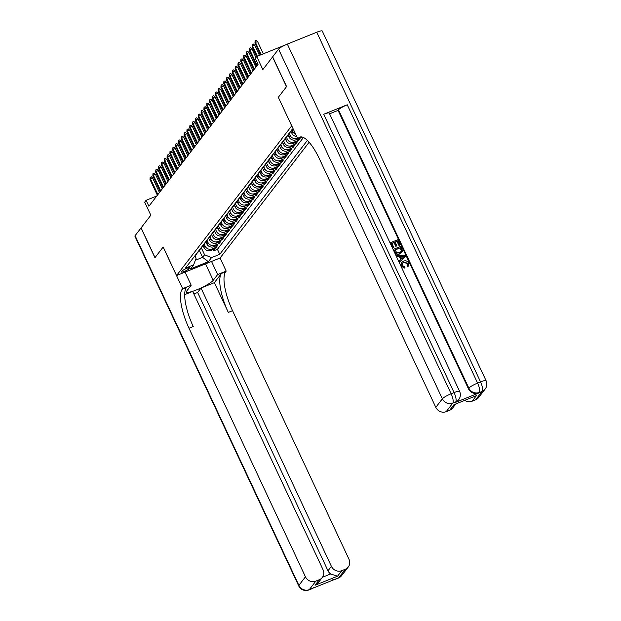 <?xml version="1.0" encoding="UTF-8"?>
<svg xmlns="http://www.w3.org/2000/svg" width="621" height="621" viewBox="0 0 621 621"><rect width="100%" height="100%" fill="white"/><g stroke="black" fill="none" stroke-linecap="round" stroke-linejoin="round"><path stroke-width="0.93" d="M292.507 127.46A4.262 0.722 154.9 0 0 292.382 127.608A4.262 0.722 154.9 0 0 292.281 127.895A4.262 0.722 154.9 0 0 292.763 128.004M284.992 45.108L256.714 56.503L262.846 69.591L272.557 56.961L286.491 86.692L278.332 97.295L291.707 125.838L176.558 275.538L220.09 257.994L309.126 142.248M176.558 275.538L163.183 246.995L155.033 257.599L141.099 227.86L150.818 215.231L144.685 202.151L146.106 200.304L148.893 206.25L258.088 64.297L255.301 58.351L256.714 56.503M203.028 245.598L203.952 247.562A5.333 4.991 37.6 0 0 210.884 250.426L215.176 248.695L213.477 250.907L212.879 249.619M204.185 244.177L205.085 246.087A5.333 4.991 37.6 0 0 212.017 248.951L216.31 247.22L215.712 245.932M216.31 247.22L218.018 245.008L213.717 246.739A5.333 4.991 37.6 0 1 206.785 243.874L205.861 241.911M208.695 238.223L209.619 240.187A5.333 4.991 37.6 0 0 216.558 243.052L220.851 241.321L219.151 243.533L218.545 242.244M211.536 234.536L212.46 236.5A5.333 4.991 37.6 0 0 219.392 239.364L223.684 237.633L221.984 239.846L221.386 238.557M214.369 230.849L215.293 232.813A5.333 4.991 37.6 0 0 222.225 235.677L226.525 233.946L224.825 236.159L224.22 234.87M217.21 227.162L218.126 229.126A5.333 4.991 37.6 0 0 225.066 231.99L229.359 230.259L227.659 232.471L227.053 231.183M220.044 223.475L220.967 225.439A5.333 4.991 37.6 0 0 227.899 228.303L232.2 226.572L230.492 228.784L229.894 227.496M222.877 219.787L223.801 221.751A5.333 4.991 37.6 0 0 230.74 224.616L235.033 222.885L233.333 225.097L232.728 223.808M225.718 216.1L226.642 218.064A5.333 4.991 37.6 0 0 233.574 220.929L237.866 219.197L236.166 221.41L235.569 220.121M228.551 212.413L229.475 214.377A5.333 4.991 37.6 0 0 236.407 217.241L240.707 215.51L239 217.723L238.402 216.434M231.385 208.726L232.308 210.69A5.333 4.991 37.6 0 0 239.248 213.554L243.541 211.823L241.841 214.035L241.235 212.747M234.226 205.039L235.149 207.003A5.333 4.991 37.6 0 0 242.081 209.867L246.374 208.136L244.674 210.348L244.076 209.06M237.059 201.351L237.983 203.315A5.333 4.991 37.6 0 0 244.915 206.18L249.215 204.449L247.515 206.661L246.91 205.372M239.9 197.664L240.816 199.628A5.333 4.991 37.6 0 0 247.756 202.493L252.048 200.762L250.348 202.974L249.743 201.685M242.733 193.977L243.657 195.941A5.333 4.991 37.6 0 0 250.589 198.805L254.889 197.074L253.182 199.287L252.584 197.998M245.567 190.29L246.49 192.254A5.333 4.991 37.6 0 0 253.43 195.118L257.723 193.387L256.023 195.599L255.417 194.311M248.408 186.603L249.331 188.567A5.333 4.991 37.6 0 0 256.263 191.431L260.556 189.7L258.856 191.912L258.258 190.624M251.241 182.916L252.165 184.879A5.333 4.991 37.6 0 0 259.097 187.744L263.397 186.013L261.689 188.225L261.092 186.937M254.074 179.228L254.998 181.192A5.333 4.991 37.6 0 0 261.938 184.057L266.23 182.326L264.53 184.538L263.925 183.249M256.915 175.541L257.839 177.505A5.333 4.991 37.6 0 0 264.771 180.369L269.064 178.638L267.364 180.851L266.766 179.562M259.749 171.854L260.673 173.818A5.333 4.991 37.6 0 0 267.604 176.682L271.905 174.951L270.205 177.164L269.599 175.875M262.59 168.167L263.506 170.131A5.333 4.991 37.6 0 0 270.445 172.995L274.738 171.264L273.038 173.476L272.433 172.188M265.423 164.48L266.347 166.444A5.333 4.991 37.6 0 0 273.279 169.308L277.579 167.577L275.871 169.789L275.274 168.501M268.256 160.792L269.18 162.756A5.333 4.991 37.6 0 0 276.12 165.621L280.413 163.89L278.713 166.102L278.107 164.813M271.098 157.105L272.021 159.069A5.333 4.991 37.6 0 0 278.953 161.934L283.246 160.202L281.546 162.415L280.948 161.126M273.931 153.41L274.855 155.382A5.333 4.991 37.6 0 0 281.787 158.246L286.087 156.515L284.379 158.728L283.781 157.439M276.764 149.723L277.688 151.695A5.333 4.991 37.6 0 0 284.628 154.559L288.92 152.828L287.22 155.04L286.615 153.752M279.605 146.036L280.529 148.008A5.333 4.991 37.6 0 0 287.461 150.872L291.754 149.141L290.054 151.353L289.456 150.065M282.439 142.349L283.362 144.32A5.333 4.991 37.6 0 0 290.294 147.185L294.595 145.454L292.895 147.666L292.289 146.377M285.28 138.662L286.196 140.633A5.333 4.991 37.6 0 0 293.135 143.498L297.428 141.767L295.728 143.979L295.122 142.69M288.113 134.974L289.037 136.946A5.333 4.991 37.6 0 0 295.969 139.81L300.261 138.079L298.561 140.292L297.964 139.003M188.869 268.823L189.49 268.008A4.13 0.699 154.9 0 0 189.584 267.729A4.13 0.699 154.9 0 0 186.137 268.582A4.13 0.699 154.9 0 0 182.194 270.95L181.573 271.765A4.13 0.699 154.9 0 0 181.479 272.045A4.13 0.699 154.9 0 0 184.926 271.191A4.13 0.699 154.9 0 0 188.869 268.823L188.373 267.767M293.252 129.036L292.041 129.525L185.4 268.163L193.636 264.841L196.112 258.189L195.087 255.999M199.341 250.395L202.601 257.35L204.588 254.773L211.52 257.63L219.756 254.315L307.379 140.4M211.52 257.63L208.4 261.689L190.515 268.893L193.636 264.841M290.946 131.287L291.87 133.259A5.333 4.991 37.6 0 0 296.737 136.48M292.111 129.874L293.003 131.784L291.87 133.259M289.27 133.562L290.17 135.471L289.037 136.946M286.436 137.249L287.337 139.158L286.196 140.633M283.603 140.936L284.496 142.846L283.362 144.32M280.762 144.623L281.662 146.533L280.529 148.008M277.929 148.31L278.821 150.22L277.688 151.695M275.095 151.998L275.988 153.907L274.855 155.382M272.254 155.685L273.155 157.594L272.021 159.069M269.421 159.372L270.314 161.281L269.18 162.756M266.58 163.059L267.48 164.969L266.347 166.444M263.746 166.746L264.647 168.656L263.506 170.131M260.913 170.433L261.806 172.343L260.673 173.818M258.072 174.121L258.973 176.03L257.839 177.505M255.239 177.808L256.131 179.717L254.998 181.192M252.405 181.495L253.298 183.405L252.165 184.879M249.564 185.182L250.465 187.092L249.331 188.567M246.731 188.869L247.624 190.779L246.49 192.254M243.89 192.557L244.79 194.466L243.657 195.941M241.057 196.244L241.957 198.153L240.816 199.628M238.223 199.931L239.116 201.841L237.983 203.315M235.382 203.618L236.283 205.528L235.149 207.003M232.549 207.305L233.442 209.215L232.308 210.69M229.716 210.993L230.608 212.902L229.475 214.377M226.875 214.68L227.775 216.589L226.642 218.064M224.041 218.367L224.934 220.276L223.801 221.751M221.2 222.054L222.101 223.964L220.967 225.439M218.367 225.741L219.267 227.651L218.126 229.126M215.534 229.428L216.426 231.338L215.293 232.813M212.692 233.116L213.593 235.025L212.46 236.5M209.859 236.803L210.752 238.712L209.619 240.187M207.026 240.49L207.919 242.4L206.785 243.874M213.477 250.907L217.42 249.316L303.444 137.482M297.521 138.165L297.102 138.336A5.333 4.991 -142.4 0 1 290.17 135.471M298.561 140.292L294.269 142.023A5.333 4.991 -142.4 0 1 287.337 139.158M295.728 143.979L291.435 145.71A5.333 4.991 -142.4 0 1 284.496 142.846M292.895 147.666L288.594 149.397A5.333 4.991 -142.4 0 1 281.662 146.533M290.054 151.353L285.761 153.084A5.333 4.991 -142.4 0 1 278.821 150.22M287.22 155.04L282.92 156.771A5.333 4.991 -142.4 0 1 275.988 153.907M284.379 158.728L280.087 160.459A5.333 4.991 -142.4 0 1 273.155 157.594M281.546 162.415L277.253 164.146A5.333 4.991 -142.4 0 1 270.314 161.281M278.713 166.102L274.412 167.833A5.333 4.991 -142.4 0 1 267.48 164.969M275.871 169.789L271.579 171.52A5.333 4.991 -142.4 0 1 264.647 168.656M273.038 173.476L268.746 175.207A5.333 4.991 -142.4 0 1 261.806 172.343M270.205 177.164L265.904 178.895A5.333 4.991 -142.4 0 1 258.973 176.03M267.364 180.851L263.071 182.582A5.333 4.991 -142.4 0 1 256.131 179.717M264.53 184.538L260.23 186.269A5.333 4.991 -142.4 0 1 253.298 183.405M261.689 188.225L257.397 189.956A5.333 4.991 -142.4 0 1 250.465 187.092M258.856 191.912L254.563 193.643A5.333 4.991 -142.4 0 1 247.624 190.779M256.023 195.599L251.722 197.331A5.333 4.991 -142.4 0 1 244.79 194.466M253.182 199.287L248.889 201.018A5.333 4.991 -142.4 0 1 241.957 198.153M250.348 202.974L246.056 204.705A5.333 4.991 -142.4 0 1 239.116 201.841M247.515 206.661L243.215 208.392A5.333 4.991 -142.4 0 1 236.283 205.528M244.674 210.348L240.381 212.079A5.333 4.991 -142.4 0 1 233.442 209.215M241.841 214.035L237.54 215.766A5.333 4.991 -142.4 0 1 230.608 212.902M239 217.723L234.707 219.454A5.333 4.991 -142.4 0 1 227.775 216.589M236.166 221.41L231.874 223.141A5.333 4.991 -142.4 0 1 224.934 220.276M233.333 225.097L229.033 226.828A5.333 4.991 -142.4 0 1 222.101 223.964M230.492 228.784L226.199 230.515A5.333 4.991 -142.4 0 1 219.267 227.651M227.659 232.471L223.366 234.202A5.333 4.991 -142.4 0 1 216.426 231.338M224.825 236.159L220.525 237.89A5.333 4.991 -142.4 0 1 213.593 235.025M221.984 239.846L217.692 241.577A5.333 4.991 -142.4 0 1 210.752 238.712M219.151 243.533L214.858 245.264A5.333 4.991 -142.4 0 1 207.919 242.4M194.963 255.728A5.333 4.991 37.6 0 0 196.81 253.415M193.83 257.203A5.333 4.991 37.6 0 0 194.994 256.124L196.127 254.649M201.351 247.864L204.588 254.773M156.771 196.011L146.106 200.304M195.336 260.284L202.601 257.35L208.4 261.689M217.42 249.316L219.756 254.315M196.663 253.515A5.333 4.991 37.6 0 0 197.827 252.436L198.961 250.962A5.333 4.991 -142.4 0 1 197.804 252.041M199.644 249.727A5.333 4.991 -142.4 0 1 198.961 250.962M199.504 249.828A5.333 4.991 37.6 0 0 200.668 248.749L201.802 247.274A5.333 4.991 -142.4 0 1 200.637 248.353M202.485 246.04A5.333 4.991 -142.4 0 1 201.802 247.274M202.337 246.141A5.333 4.991 37.6 0 0 203.502 245.062L204.635 243.587A5.333 4.991 -142.4 0 1 203.471 244.666M205.318 242.353A5.333 4.991 -142.4 0 1 204.635 243.587M205.178 242.454A5.333 4.991 37.6 0 0 206.335 241.375L207.476 239.9A5.333 4.991 -142.4 0 1 206.312 240.979M208.159 238.666A5.333 4.991 -142.4 0 1 207.476 239.9M208.012 238.767A5.333 4.991 37.6 0 0 209.176 237.688L210.309 236.213A5.333 4.991 -142.4 0 1 209.145 237.292M210.993 234.979A5.333 4.991 -142.4 0 1 210.309 236.213M210.845 235.08A5.333 4.991 37.6 0 0 212.009 234.001L213.143 232.526A5.333 4.991 -142.4 0 1 211.978 233.605M213.826 231.291A5.333 4.991 -142.4 0 1 213.143 232.526M213.686 231.392A5.333 4.991 37.6 0 0 214.85 230.313L215.984 228.839A5.333 4.991 -142.4 0 1 214.819 229.917M216.667 227.604A5.333 4.991 -142.4 0 1 215.984 228.839M216.519 227.705A5.333 4.991 37.6 0 0 217.684 226.626L218.817 225.151A5.333 4.991 -142.4 0 1 217.653 226.23M219.5 223.917A5.333 4.991 -142.4 0 1 218.817 225.151M219.353 224.018A5.333 4.991 37.6 0 0 220.517 222.939L221.65 221.464A5.333 4.991 -142.4 0 1 220.494 222.543M222.334 220.23A5.333 4.991 -142.4 0 1 221.65 221.464M222.194 220.331A5.333 4.991 37.6 0 0 223.358 219.252L224.492 217.777A5.333 4.991 -142.4 0 1 223.327 218.856M225.175 216.543A5.333 4.991 -142.4 0 1 224.492 217.777M225.027 216.644A5.333 4.991 37.6 0 0 226.191 215.565L227.325 214.09A5.333 4.991 -142.4 0 1 226.16 215.169M228.008 212.856A5.333 4.991 -142.4 0 1 227.325 214.09M227.868 212.956A5.333 4.991 37.6 0 0 229.025 211.877L230.166 210.403A5.333 4.991 -142.4 0 1 229.002 211.482M230.849 209.168A5.333 4.991 -142.4 0 1 230.166 210.403M230.701 209.269A5.333 4.991 37.6 0 0 231.866 208.19L232.999 206.715A5.333 4.991 -142.4 0 1 231.835 207.794M233.682 205.481A5.333 4.991 -142.4 0 1 232.999 206.715M233.535 205.582A5.333 4.991 37.6 0 0 234.699 204.503L235.833 203.028A5.333 4.991 -142.4 0 1 234.668 204.107M236.516 201.794A5.333 4.991 -142.4 0 1 235.833 203.028M236.376 201.895A5.333 4.991 37.6 0 0 237.54 200.816L238.674 199.341A5.333 4.991 -142.4 0 1 237.509 200.42M239.357 198.107A5.333 4.991 -142.4 0 1 238.674 199.341M239.209 198.208A5.333 4.991 37.6 0 0 240.374 197.129L241.507 195.654A5.333 4.991 -142.4 0 1 240.343 196.733M242.19 194.42A5.333 4.991 -142.4 0 1 241.507 195.654M242.043 194.52A5.333 4.991 37.6 0 0 243.207 193.441L244.34 191.967A5.333 4.991 -142.4 0 1 243.184 193.046M245.023 190.732A5.333 4.991 -142.4 0 1 244.34 191.967M244.884 190.833A5.333 4.991 37.6 0 0 246.048 189.754L247.181 188.279A5.333 4.991 -142.4 0 1 246.017 189.358M247.864 187.045A5.333 4.991 -142.4 0 1 247.181 188.279M247.717 187.146A5.333 4.991 37.6 0 0 248.881 186.067L250.015 184.592A5.333 4.991 -142.4 0 1 248.85 185.671M250.698 183.358A5.333 4.991 -142.4 0 1 250.015 184.592M250.558 183.459A5.333 4.991 37.6 0 0 251.715 182.38L252.856 180.905A5.333 4.991 -142.4 0 1 251.691 181.984M253.539 179.671A5.333 4.991 -142.4 0 1 252.856 180.905M253.391 179.772A5.333 4.991 37.6 0 0 254.556 178.693L255.689 177.218A5.333 4.991 -142.4 0 1 254.525 178.297M256.372 175.984A5.333 4.991 -142.4 0 1 255.689 177.218M256.225 176.085A5.333 4.991 37.6 0 0 257.389 175.006L258.522 173.531A5.333 4.991 -142.4 0 1 257.358 174.61M259.205 172.296A5.333 4.991 -142.4 0 1 258.522 173.531M259.066 172.397A5.333 4.991 37.6 0 0 260.23 171.318L261.363 169.844A5.333 4.991 -142.4 0 1 260.199 170.922M262.046 168.609A5.333 4.991 -142.4 0 1 261.363 169.844M261.899 168.71A5.333 4.991 37.6 0 0 263.063 167.631L264.197 166.156A5.333 4.991 -142.4 0 1 263.032 167.235M264.88 164.922A5.333 4.991 -142.4 0 1 264.197 166.156M264.732 165.023A5.333 4.991 37.6 0 0 265.897 163.944L267.03 162.469A5.333 4.991 -142.4 0 1 265.873 163.548M267.713 161.235A5.333 4.991 -142.4 0 1 267.03 162.469M267.573 161.336A5.333 4.991 37.6 0 0 268.738 160.257L269.871 158.782A5.333 4.991 -142.4 0 1 268.707 159.861M270.554 157.548A5.333 4.991 -142.4 0 1 269.871 158.782M270.407 157.649A5.333 4.991 37.6 0 0 271.571 156.57L272.704 155.095A5.333 4.991 -142.4 0 1 271.54 156.174M273.387 153.861A5.333 4.991 -142.4 0 1 272.704 155.095M273.248 153.961A5.333 4.991 37.6 0 0 274.404 152.882L275.545 151.408A5.333 4.991 -142.4 0 1 274.381 152.487M276.229 150.173A5.333 4.991 -142.4 0 1 275.545 151.408M276.081 150.274A5.333 4.991 37.6 0 0 277.245 149.195L278.379 147.72A5.333 4.991 -142.4 0 1 277.214 148.799M279.062 146.486A5.333 4.991 -142.4 0 1 278.379 147.72M278.914 146.587A5.333 4.991 37.6 0 0 280.079 145.508L281.212 144.033A5.333 4.991 -142.4 0 1 280.048 145.112M281.895 142.799A5.333 4.991 -142.4 0 1 281.212 144.033M281.755 142.9A5.333 4.991 37.6 0 0 282.92 141.821L284.053 140.346A5.333 4.991 -142.4 0 1 282.889 141.425M295.821 134.54A5.333 4.991 -142.4 0 1 293.003 131.784M284.736 139.112A5.333 4.991 -142.4 0 1 284.053 140.346M284.589 139.213A5.333 4.991 37.6 0 0 285.753 138.134L286.886 136.659A5.333 4.991 -142.4 0 1 285.722 137.738M287.57 135.425A5.333 4.991 -142.4 0 1 286.886 136.659M287.422 135.525A5.333 4.991 37.6 0 0 288.586 134.446L289.72 132.972A5.333 4.991 -142.4 0 1 288.563 134.051M290.403 131.737A5.333 4.991 -142.4 0 1 289.72 132.972M290.263 131.838A5.333 4.991 37.6 0 0 291.428 130.759L292.53 129.323A5.333 4.991 -142.4 0 1 291.396 130.363M278.332 97.295L297.863 138.887L298.344 138.258A33.309 10.184 68 0 1 299.819 137.101A33.309 10.184 68 0 1 319.365 158.774L435.81 407.353L442.369 398.822L278.573 49.144L272.642 56.853L286.576 86.583L278.363 97.256M159.442 192.533L152.642 178.002L150.523 178.856L157.881 194.567M150.01 179.523L150.158 177.264L150.523 178.856L150.01 179.523L157.369 195.227M150.158 177.264L151.33 176.791L152.642 178.002M341.705 575.527A7.995 7.995 0 0 1 338.36 578.066A7.995 2.445 -112 0 0 338.709 577.786L345.276 569.255A7.995 7.491 37.6 0 0 348.272 566.989L341.705 575.527A7.995 7.491 -142.4 0 1 338.709 577.786L309.289 589.647A7.995 7.491 -142.4 0 1 298.887 585.355L305.454 576.824A7.995 7.491 37.6 0 0 315.856 581.109L309.289 589.647A7.995 2.445 68 0 1 308.94 589.927A7.995 7.995 0 0 1 298.709 585.898A7.995 1.351 154.9 0 1 298.887 585.355L135.091 235.677L141.014 227.969L154.947 257.707L163.152 247.034L182.659 288.664L182.17 289.285A33.309 10.184 -112 0 0 189.009 328.237L305.454 576.824M185.05 272.114L191.19 285.225L186.75 290.993A14.989 2.531 154.9 0 0 186.409 292.017A14.989 2.531 154.9 0 0 198.914 288.912A14.989 2.531 154.9 0 0 213.22 280.319L217.66 274.552L226.191 271.113L225.71 271.742A33.309 10.184 -112 0 0 232.549 310.694L348.994 559.273A7.995 7.491 37.6 0 1 348.272 566.989M191.19 285.225L182.659 288.664M322.462 577.258L330.613 573.975L337.552 576.187L315.072 585.246L319.326 579.711A7.995 7.491 37.6 0 0 322.322 577.452A7.995 7.491 37.6 0 0 323.044 569.729L192.673 291.412L184.709 294.626M193.876 293.981L197.625 292.475L201.033 288.051L331.404 566.36A7.995 7.491 37.6 0 0 341.806 570.652L337.552 576.187M214.385 282.664L221.472 273.45A33.309 10.184 -112 0 0 228.311 312.402L214.385 282.664L201.033 288.051M319.326 579.711L315.856 581.109M298.709 585.898L134.912 236.228A7.995 1.351 -25.1 0 1 135.091 235.677M211.52 261.449L217.66 274.552M220.059 258.01L226.191 271.113M345.276 569.255L341.806 570.652M330.613 573.975A7.995 7.491 -142.4 0 1 327.997 570.784L331.404 566.36M197.625 292.475L327.997 570.784M182.17 289.285L186.409 287.577A33.309 10.184 -112 0 0 193.247 326.53L189.009 328.237M315.072 585.246L318.627 582.25L322.322 577.452M407.5 265.33L407.547 263.568L403.751 262.442L402.206 263.451M405.094 267.899L401.383 265.935L401.539 262.574L403.503 261.146C405.692 260.315 407.399 260.936 408.61 262.993L408.408 266.005L407.85 266.572L407.166 265.648L407.772 263.273L403.976 262.147L402.307 263.296L402.152 265.509L404.853 266.797L404.869 268.194L401.15 266.23L401.43 262.722M408.292 266.153L407.624 266.867L406.934 265.943L407.624 265.183M400.77 259.679L399.373 256.69L396.819 256.752L396.547 255.394L404.939 255.378L405.466 256.512L399.738 262.194L399.233 261.123L401.026 259.438L399.606 256.395L397.052 256.457L396.547 255.394M405.466 256.512L399.505 262.489L399.233 261.123M399.994 244.829L399.179 245.155L397.293 241.134L395.119 242.011L396.881 245.761L396.066 246.087L394.304 242.337L391.867 243.323L393.838 247.531L392.79 248.152L390.578 242.64L397.642 239.799L399.994 244.829L398.954 245.45L397.067 241.429L395.204 242.182M396.881 245.761L395.841 246.382L394.079 242.632L391.944 243.494M455.294 402.478L455.721 401.927A7.995 7.491 37.6 0 0 458.709 399.66L458.29 400.219A7.995 7.491 -142.4 0 1 455.294 402.478L478.83 392.992A7.995 7.491 -142.4 0 1 468.42 388.699L468.847 388.148L338.476 109.832A7.995 1.351 -25.1 0 1 347.24 104.778L323.704 114.264A7.995 1.351 -25.1 0 1 329.246 113.084L459.618 391.401A7.995 1.351 154.9 0 0 454.075 392.581L323.704 114.264M329.58 113.806L338.049 110.391L468.42 388.699M401.74 252.468L399.745 253.942C397.494 254.866 395.787 254.245 394.638 252.079L393.66 249.231L400.724 246.382L402.354 250.131L402.338 251.365L399.978 253.647C397.719 254.571 396.019 253.95 394.863 251.784L393.66 249.231M297.863 138.887L302.38 137.062M476.408 395.662L453.935 404.713L476.408 395.662L472.154 401.189L475.632 399.792L482.191 391.253L478.83 392.992M472.154 401.189A7.995 7.491 -142.4 0 1 464.818 400.398M347.24 104.778L477.611 383.095L480.553 381.907A7.995 2.445 -112 0 1 482.191 391.253A7.995 7.491 37.6 0 0 485.187 388.994L478.62 397.525A7.995 7.491 -142.4 0 1 475.632 399.792M278.573 49.144A7.995 1.351 -25.1 0 1 287.337 44.083L316.749 32.23A7.995 1.351 -25.1 0 1 322.291 31.05L486.088 380.727A7.995 1.351 154.9 0 0 480.553 381.907L316.749 32.23M455.682 404.085L452.678 407.989A7.995 7.491 -142.4 0 1 449.682 410.248L453.935 404.713M287.337 44.083L451.133 393.761L454.075 392.581A7.995 2.445 -112 0 1 455.721 401.927L452.779 403.114L446.212 411.645L449.682 410.248M446.212 411.645A7.995 7.491 -142.4 0 1 435.81 407.353M338.049 110.391L338.476 109.832M393.838 247.531L392.79 248.152M393.023 247.857L390.578 242.64M394.948 249.906L396.928 252.863L399.52 252.638L401.042 251.621L401.469 250.403L400.382 247.717L394.948 249.906M400.382 247.717L395.026 250.077M400.925 251.769L401.236 250.698L400.157 248.012M402.858 256.31L400.561 256.372L401.702 258.81L404.387 256.271L400.692 256.659M404.162 256.566L402.625 256.605M162.283 188.846L155.475 174.315L153.356 175.169L160.715 190.88M152.844 175.836L152.991 173.577L153.356 175.169L152.844 175.836L160.202 191.54M152.991 173.577L154.171 173.104L155.475 174.315M165.116 185.159L158.308 170.628L156.197 171.481L163.556 187.193M155.685 172.149L155.824 169.89L156.197 171.481L155.685 172.149L163.044 187.852M155.824 169.89L157.004 169.417L158.308 170.628M167.957 181.472L161.149 166.94L159.03 167.794L166.389 183.506M158.518 168.462L158.666 166.203L159.03 167.794L158.518 168.462L165.877 184.165M158.666 166.203L159.838 165.729L161.149 166.94M170.791 177.785L163.983 163.253L161.864 164.107L169.222 179.818M161.359 164.775L161.499 162.516L161.864 164.107L161.359 164.775L168.718 180.478M161.499 162.516L162.679 162.042L163.983 163.253M173.624 174.097L166.824 159.566L164.705 160.42L172.064 176.131M164.192 161.087L164.332 158.829L164.705 160.42L164.192 161.087L171.551 176.791M164.332 158.829L165.512 158.355L166.824 159.566M176.465 170.41L169.657 155.879L167.538 156.733L174.897 172.444M167.026 157.4L167.173 155.141L167.538 156.733L167.026 157.4L174.385 173.104M167.173 155.141L168.345 154.668L169.657 155.879M179.298 166.723L172.491 152.192L170.371 153.045L177.73 168.757M169.867 153.713L170.007 151.454L170.371 153.045L169.867 153.713L177.226 169.417M170.007 151.454L171.186 150.981L172.491 152.192M182.132 163.036L175.332 148.504L173.212 149.358L180.571 165.07M172.7 150.026L172.848 147.767L173.212 149.358L172.7 150.026L180.059 165.729M172.848 147.767L174.02 147.293L175.332 148.504M184.973 159.349L178.165 144.817L176.046 145.671L183.405 161.382M175.533 146.339L175.681 144.08L176.046 145.671L175.533 146.339L182.892 162.042M175.681 144.08L176.861 143.606L178.165 144.817M187.806 155.661L180.998 141.13L178.887 141.984L186.246 157.695M178.374 142.651L178.514 140.393L178.887 141.984L178.374 142.651L185.733 158.355M178.514 140.393L179.694 139.919L180.998 141.13M190.647 151.974L183.839 137.443L181.72 138.297L189.079 154.008M181.208 138.964L181.355 136.705L181.72 138.297L181.208 138.964L188.567 154.668M181.355 136.705L182.527 136.232L183.839 137.443M193.48 148.287L186.673 133.756L184.553 134.61L191.912 150.321M184.049 135.277L184.189 133.018L184.553 134.61L184.049 135.277L191.408 150.981M184.189 133.018L185.369 132.545L186.673 133.756M196.314 144.6L189.514 130.068L187.395 130.922L194.753 146.634M186.882 131.59L187.022 129.331L187.395 130.922L186.882 131.59L194.241 147.293M187.022 129.331L188.202 128.857L189.514 130.068M199.155 140.913L192.347 126.381L190.228 127.235L197.587 142.946M189.715 127.903L189.863 125.644L190.228 127.235L189.715 127.903L197.074 143.606M189.863 125.644L191.035 125.17L192.347 126.381M201.988 137.225L195.18 122.694L193.061 123.548L200.42 139.259M192.557 124.216L192.696 121.957L193.061 123.548L192.557 124.216L199.915 139.919M192.696 121.957L193.876 121.483L195.18 122.694M204.821 133.538L198.021 119.007L195.902 119.861L203.261 135.572M195.39 120.528L195.537 118.269L195.902 119.861L195.39 120.528L202.749 136.232M195.537 118.269L196.71 117.796L198.021 119.007M207.662 129.851L200.855 115.32L198.736 116.174L206.094 131.885M198.223 116.841L198.371 114.582L198.736 116.174L198.223 116.841L205.582 132.545M198.371 114.582L199.551 114.109L200.855 115.32M210.496 126.164L203.688 111.633L201.577 112.486L208.935 128.198M201.064 113.154L201.204 110.895L201.577 112.486L201.064 113.154L208.423 128.857M201.204 110.895L202.384 110.422L203.688 111.633M213.337 122.477L206.529 107.945L204.41 108.799L211.769 124.511M203.898 109.467L204.045 107.208L204.41 108.799L203.898 109.467L211.256 125.17M204.045 107.208L205.217 106.734L206.529 107.945M216.17 118.79L209.362 104.258L207.243 105.112L214.602 120.823M206.739 105.78L206.878 103.521L207.243 105.112L206.739 105.78L214.098 121.483M206.878 103.521L208.058 103.047L209.362 104.258M219.003 115.102L212.203 100.571L210.084 101.425L217.443 117.136M209.572 102.092L209.712 99.834L210.084 101.425L209.572 102.092L216.931 117.796M209.712 99.834L210.892 99.36L212.203 100.571M221.844 111.415L215.037 96.884L212.918 97.738L220.276 113.449M212.405 98.405L212.553 96.146L212.918 97.738L212.405 98.405L219.764 114.109M212.553 96.146L213.725 95.673L215.037 96.884M224.678 107.728L217.87 93.197L215.751 94.05L223.11 109.762M215.246 94.718L215.386 92.459L215.751 94.05L215.246 94.718L222.605 110.422M215.386 92.459L216.566 91.986L217.87 93.197M227.511 104.041L220.711 89.509L218.592 90.363L225.951 106.075M218.08 91.031L218.227 88.772L218.592 90.363L218.08 91.031L225.439 106.734M218.227 88.772L219.399 88.298L220.711 89.509M230.352 100.354L223.544 85.822L221.425 86.676L228.784 102.387M220.913 87.344L221.06 85.085L221.425 86.676L220.913 87.344L228.272 103.047M221.06 85.085L222.24 84.611L223.544 85.822M233.185 96.666L226.378 82.135L224.266 82.989L231.625 98.7M223.754 83.656L223.894 81.398L224.266 82.989L223.754 83.656L231.113 99.36M223.894 81.398L225.074 80.924L226.378 82.135M236.027 92.979L229.219 78.448L227.1 79.302L234.459 95.013M226.587 79.969L226.735 77.71L227.1 79.302L226.587 79.969L233.946 95.673M226.735 77.71L227.907 77.237L229.219 78.448M238.86 89.292L232.052 74.761L229.933 75.615L237.292 91.326M229.428 76.282L229.568 74.023L229.933 75.615L229.428 76.282L236.787 91.986M229.568 74.023L230.748 73.55L232.052 74.761M241.693 85.605L234.893 71.073L232.774 71.927L240.133 87.639M232.262 72.595L232.401 70.336L232.774 71.927L232.262 72.595L239.621 88.298M232.401 70.336L233.581 69.862L234.893 71.073M244.534 81.918L237.727 67.386L235.607 68.24L242.966 83.951M235.095 68.908L235.243 66.649L235.607 68.24L235.095 68.908L242.454 84.611M235.243 66.649L236.415 66.175L237.727 67.386M247.368 78.23L240.56 63.699L238.441 64.553L245.8 80.264M237.936 65.221L238.076 62.962L238.441 64.553L237.936 65.221L245.295 80.924M238.076 62.962L239.256 62.488L240.56 63.699M250.201 74.543L243.401 60.012L241.282 60.866L248.641 76.577M240.769 61.533L240.917 59.274L241.282 60.866L240.769 61.533L248.128 77.237M240.917 59.274L242.089 58.801L243.401 60.012M253.042 70.856L246.234 56.325L244.115 57.179L251.474 72.89M243.603 57.846L243.75 55.587L244.115 57.179L243.603 57.846L250.962 73.55M243.75 55.587L244.93 55.114L246.234 56.325M255.875 67.169L249.068 52.638L246.956 53.491L254.315 69.203M246.444 54.159L246.584 51.9L246.956 53.491L246.444 54.159L253.803 69.862M246.584 51.9L247.763 51.427L249.068 52.638M255.93 57.536L251.909 48.95L249.789 49.804L257.148 65.516M249.277 50.472L249.425 48.213L249.789 49.804L249.277 50.472L256.636 66.175M249.425 48.213L250.597 47.739L251.909 48.95M259.485 55.393L254.742 45.263L252.623 46.117L257.366 56.247M252.118 46.785L252.258 44.526L252.623 46.117L252.118 46.785L256.69 56.542M252.258 44.526L253.438 44.052L254.742 45.263M263.327 53.841L257.583 41.576L255.464 42.43L261.208 54.695M254.952 43.097L255.091 40.839L255.464 42.43L254.952 43.097L260.517 54.974M255.091 40.839L256.271 40.365L257.583 41.576M205.085 246.087L203.952 247.562M212.017 248.951L210.884 250.426M297.102 138.336L295.969 139.81M294.269 142.023L293.135 143.498M291.435 145.71L290.294 147.185M288.594 149.397L287.461 150.872M285.761 153.084L284.628 154.559M282.92 156.771L281.787 158.246M280.087 160.459L278.953 161.934M277.253 164.146L276.12 165.621M274.412 167.833L273.279 169.308M271.579 171.52L270.445 172.995M268.746 175.207L267.604 176.682M265.904 178.895L264.771 180.369M263.071 182.582L261.938 184.057M260.23 186.269L259.097 187.744M257.397 189.956L256.263 191.431M254.563 193.643L253.43 195.118M251.722 197.331L250.589 198.805M248.889 201.018L247.756 202.493M246.056 204.705L244.915 206.18M243.215 208.392L242.081 209.867M240.381 212.079L239.248 213.554M237.54 215.766L236.407 217.241M234.707 219.454L233.574 220.929M231.874 223.141L230.74 224.616M229.033 226.828L227.899 228.303M226.199 230.515L225.066 231.99M223.366 234.202L222.225 235.677M220.525 237.89L219.392 239.364M217.692 241.577L216.558 243.052M214.858 245.264L213.717 246.739M189.312 267.62L189.49 268.008M221.472 273.45L225.71 271.742M228.311 312.402L232.549 310.694M314.179 587.295A7.995 7.491 -142.4 0 1 312.231 588.46A7.995 2.445 -112 0 1 311.882 588.739A7.995 7.995 0 0 0 314.234 587.272M332.701 579.828A7.995 7.995 0 0 0 335.418 579.253A7.995 2.445 68 0 0 335.767 578.974A7.995 7.491 -142.4 0 1 333.524 579.502M205.52 263.871L213.22 280.319M301.69 136.915L298.344 138.258M468.847 388.148A7.995 7.491 37.6 0 0 479.249 392.441A7.995 2.445 68 0 0 477.611 383.095A7.995 1.351 154.9 0 0 468.847 388.148M442.369 398.822A7.995 7.491 37.6 0 0 452.779 403.114A7.995 2.445 68 0 0 451.133 393.761A7.995 1.351 154.9 0 0 442.369 398.822M311.882 588.739L308.94 589.927M338.36 578.066L335.418 579.253M485.187 388.994A7.995 7.995 0 0 0 486.088 380.727M458.709 399.66A7.995 7.995 0 0 0 459.618 391.401"/></g></svg>
